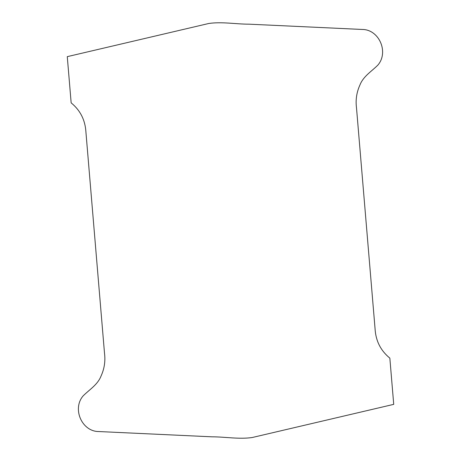 <?xml version="1.0" encoding="UTF-8"?>
<svg xmlns="http://www.w3.org/2000/svg" width="461" height="461" viewBox="0 0 461 461"><rect width="100%" height="100%" fill="white"/><g stroke="black" fill="none" stroke-linecap="round" stroke-linejoin="round"><path stroke-width="0.69" d="M71.155 102.866C80.318 110.358 85.239 120.125 85.93 132.169L104.491 353.051C105.529 361.026 104.399 368.65 101.097 375.928C97.657 384.826 89.359 389.597 83.078 395.959C71.974 408.919 81.972 431.594 98.758 431.542L212.06 436.826C225.406 436.826 238.902 439.414 252.144 437.535L393.723 404.355L389.845 358.134C380.682 350.642 375.761 340.875 375.07 328.831L356.509 107.949C355.471 99.974 356.601 92.35 359.903 85.072C363.343 76.174 371.641 71.403 377.922 65.041C389.026 52.081 379.028 29.406 362.242 29.458L248.94 24.174C235.594 24.174 222.098 21.586 208.856 23.465L67.277 56.645L71.155 102.866"/></g></svg>
